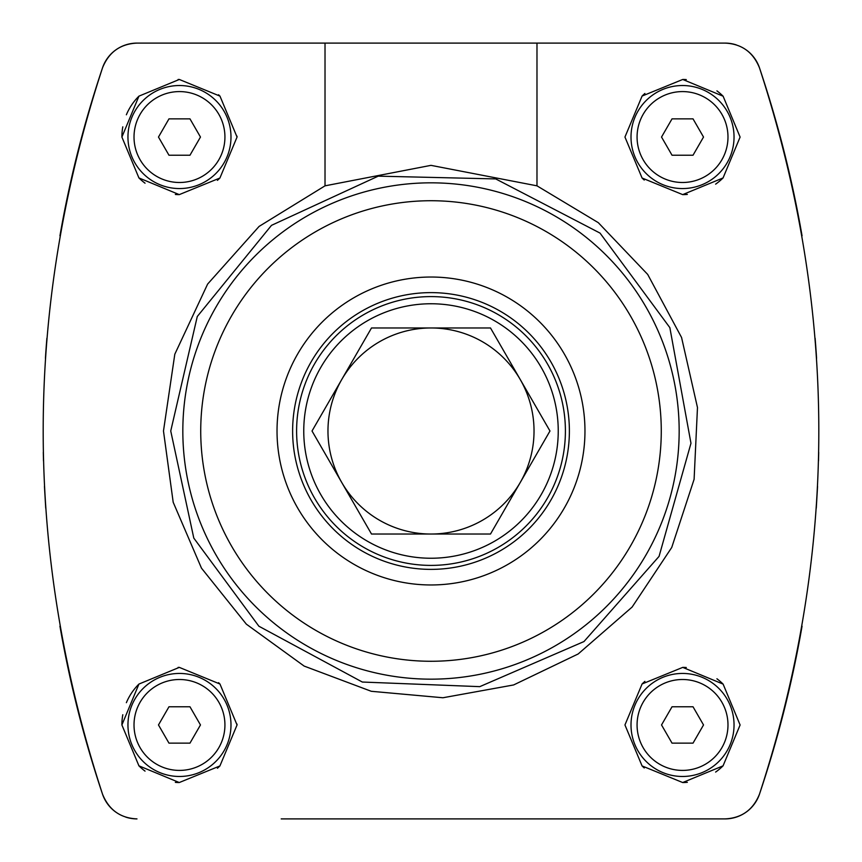 <?xml version="1.0" encoding="UTF-8"?>
<svg xmlns="http://www.w3.org/2000/svg" width="862" height="862" viewBox="0 0 862 862"><rect width="100%" height="100%" fill="white"/><g stroke="black" fill="none" stroke-linecap="round" stroke-linejoin="round"><path stroke-width="1.29" d="M43.294 452.291L43.488 460.911L43.294 452.291M44.447 486.373L45.718 508.127M59.941 626.178A1139.456 1139.456 0 0 0 102.513 794.128C23.414 552.068 23.414 309.986 102.513 67.872A1139.456 1139.456 0 0 0 59.941 235.822M45.664 354.638L45.427 358.269L45.664 354.638M46.882 338.27A1139.456 1139.456 0 0 0 45.664 354.627M816.336 354.638L816.573 358.269L816.336 354.638A1139.456 1139.456 0 0 0 815.118 338.238M818.512 460.911L818.706 452.291L818.512 460.911M802.059 235.822A1139.456 1139.456 0 0 0 759.487 67.872C838.586 309.932 838.586 552.014 759.487 794.128A1139.456 1139.456 0 0 0 802.059 626.178M816.282 508.127L817.553 486.373M624.95 724.953L642.071 765.93L682.693 782.534L723.067 765.844L740.102 724.985L723.121 684.116L682.747 667.382L642.093 683.965L624.95 724.953M624.95 137.047L642.071 178.014L682.693 194.618L723.067 177.938L740.102 137.08L723.121 96.21L682.747 79.466L642.093 96.048L624.95 137.047M325.017 185.836L430.978 165.353L536.983 185.836L598.303 222.665L647.696 274.428L681.562 337.484L697.477 407.543L694.104 479.294L671.735 547.467L632.115 607.063L578.165 653.978L513.612 684.956L442.928 697.757L371.285 691.292L304.146 666.078L246.349 624.163L201.471 568.144L173.187 502.244L163.478 431L174.803 354.228L207.613 284.094L259.096 226.415L325.017 185.836L325.017 43.1L725.017 43.1C741.622 43.843 753.108 52.108 759.487 67.872A36.366 36.366 0 0 0 746.093 49.824M115.594 50.05A36.366 36.366 0 0 0 102.513 67.872C108.838 52.151 120.324 43.887 136.983 43.1L325.017 43.1M125.723 817.111A36.366 36.366 0 0 0 136.983 818.9C120.378 818.157 108.892 809.892 102.513 794.128A36.366 36.366 0 0 0 115.907 812.176M281.206 818.9L725.017 818.9A36.366 36.366 0 0 0 746.136 812.133M746.406 811.95A36.366 36.366 0 0 0 759.487 794.128C753.162 809.849 741.676 818.113 725.017 818.9L580.794 818.9M536.983 185.836L536.983 43.1M121.898 137.047L138.922 177.928L179.274 194.618L219.918 178.025L237.05 137.069L219.972 96.113L179.318 79.466L138.944 96.145L121.898 137.047A57.582 57.582 0 0 1 122.803 126.833M121.898 724.953L138.922 765.833L179.274 782.534L219.918 765.941L237.05 724.974L219.972 684.029L179.318 667.382L138.944 684.062L121.898 724.953A57.582 57.582 0 0 1 122.803 714.738M281.206 43.1L136.983 43.1A36.366 36.366 0 0 0 115.864 49.867M736.277 44.889A36.366 36.366 0 0 0 725.017 43.1L580.794 43.1M642.093 96.048A57.582 57.582 0 0 1 644.905 93.462M682.747 79.466A57.582 57.582 0 0 1 686.281 79.584M716.915 90.866A57.582 57.582 0 0 1 723.121 96.21M723.067 177.938A57.582 57.582 0 0 1 715.622 184.156M687.348 194.424A57.582 57.582 0 0 1 682.693 194.618M644.248 180.05A57.582 57.582 0 0 1 642.071 178.014M631.006 137.047A51.515 51.515 0 0 1 708.284 92.428A51.515 51.515 0 0 1 708.284 181.656A51.515 51.515 0 0 1 631.006 137.047A51.515 51.515 0 0 1 708.284 92.428A51.515 51.515 0 0 1 708.284 181.656A51.515 51.515 0 0 1 631.006 137.047M661.531 137.047L672.026 155.225L693.026 155.225L703.521 137.047L693.026 118.859L672.026 118.859L661.531 137.047M126.369 114.775A57.582 57.582 0 0 1 138.944 96.145M178.111 79.476A57.582 57.582 0 0 1 179.318 79.466M218.56 94.766A57.582 57.582 0 0 1 219.972 96.113M237.039 136.207A57.582 57.582 0 0 1 237.05 137.069M219.918 178.025A57.582 57.582 0 0 1 217.418 180.352M179.274 194.618A57.582 57.582 0 0 1 175.352 194.478M145.053 183.197A57.582 57.582 0 0 1 138.922 177.928M127.953 137.047A51.515 51.515 0 0 1 205.231 92.428A51.515 51.515 0 0 1 205.231 181.656A51.515 51.515 0 0 1 127.953 137.047A51.515 51.515 0 0 1 205.231 92.428A51.515 51.515 0 0 1 205.231 181.656A51.515 51.515 0 0 1 127.953 137.047M158.479 137.047L168.974 155.225L189.974 155.225L200.469 137.047L189.974 118.859L168.974 118.859L158.479 137.047M642.093 683.965A57.582 57.582 0 0 1 644.905 681.368M682.747 667.382A57.582 57.582 0 0 1 686.281 667.5M716.915 678.771A57.582 57.582 0 0 1 723.121 684.116M723.067 765.844A57.582 57.582 0 0 1 715.622 772.072M687.348 782.33A57.582 57.582 0 0 1 682.693 782.534M644.248 767.967A57.582 57.582 0 0 1 642.071 765.93M631.006 724.953A51.515 51.515 0 0 1 708.284 680.344A51.515 51.515 0 0 1 708.284 769.572A51.515 51.515 0 0 1 631.006 724.953A51.515 51.515 0 0 1 708.284 680.344A51.515 51.515 0 0 1 708.284 769.572A51.515 51.515 0 0 1 631.006 724.953M661.531 724.953L672.026 743.141L693.026 743.141L703.521 724.953L693.026 706.775L672.026 706.775L661.531 724.953M126.369 702.681A57.582 57.582 0 0 1 138.944 684.062M178.111 667.393A57.582 57.582 0 0 1 179.318 667.382M218.56 682.672A57.582 57.582 0 0 1 219.972 684.029M237.039 724.123A57.582 57.582 0 0 1 237.05 724.974M219.918 765.941A57.582 57.582 0 0 1 217.418 768.268M179.274 782.534A57.582 57.582 0 0 1 175.352 782.384M145.053 771.113A57.582 57.582 0 0 1 138.922 765.833M127.953 724.953A51.515 51.515 0 0 1 205.231 680.344A51.515 51.515 0 0 1 205.231 769.572A51.515 51.515 0 0 1 127.953 724.953A51.515 51.515 0 0 1 205.231 680.344A51.515 51.515 0 0 1 205.231 769.572A51.515 51.515 0 0 1 127.953 724.953M158.479 724.953L168.974 743.141L189.974 743.141L200.469 724.953L189.974 706.775L168.974 706.775L158.479 724.953M490.489 534.031L371.511 534.031M371.511 534.041L312.022 431L371.511 327.959M371.511 327.969L490.489 327.969M490.489 327.959L549.978 431L490.489 534.041M341.772 379.485A103.031 103.031 0 0 1 520.228 379.485A103.031 103.031 0 0 1 431 534.031A103.031 103.031 0 0 1 341.772 379.485M303.758 431A127.242 127.242 0 0 1 494.616 320.804A127.242 127.242 0 0 1 494.616 541.196A127.242 127.242 0 0 1 303.758 431M296.603 431A134.397 134.397 0 0 1 498.204 314.608A134.397 134.397 0 0 1 498.204 547.392A134.397 134.397 0 0 1 296.603 431M292.627 431A138.373 138.373 0 0 1 500.186 311.16A138.373 138.373 0 0 1 500.186 550.84A138.373 138.373 0 0 1 292.627 431M277.025 431A153.975 153.975 0 0 1 507.987 297.659A153.975 153.975 0 0 1 507.987 564.341A153.975 153.975 0 0 1 277.025 431M200.727 431A230.273 230.273 0 0 1 546.131 231.576A230.273 230.273 0 0 1 546.131 630.424A230.273 230.273 0 0 1 200.727 431M182.83 431A248.17 248.17 0 0 1 555.085 216.082A248.17 248.17 0 0 1 555.085 645.918A248.17 248.17 0 0 1 182.83 431M637.072 137.047A45.46 45.46 0 0 1 705.256 97.675A45.46 45.46 0 0 1 705.256 176.408A45.46 45.46 0 0 1 637.072 137.047M134.019 137.047A45.46 45.46 0 0 1 202.204 97.675A45.46 45.46 0 0 1 202.204 176.408A45.46 45.46 0 0 1 134.019 137.047M637.072 724.953A45.46 45.46 0 0 1 705.256 685.592A45.46 45.46 0 0 1 705.256 764.325A45.46 45.46 0 0 1 637.072 724.953M134.019 724.953A45.46 45.46 0 0 1 202.204 685.592A45.46 45.46 0 0 1 202.204 764.325A45.46 45.46 0 0 1 134.019 724.953M170.741 431L197.279 316.505L271.487 225.359L378.224 176.15L495.725 178.919L600.027 233.096L669.849 327.635L690.968 443.262L659.064 556.378L583.973 641.554L479.768 686.648L362.32 682.036L258.891 626.221L193.799 538.103L170.741 431"/></g></svg>
